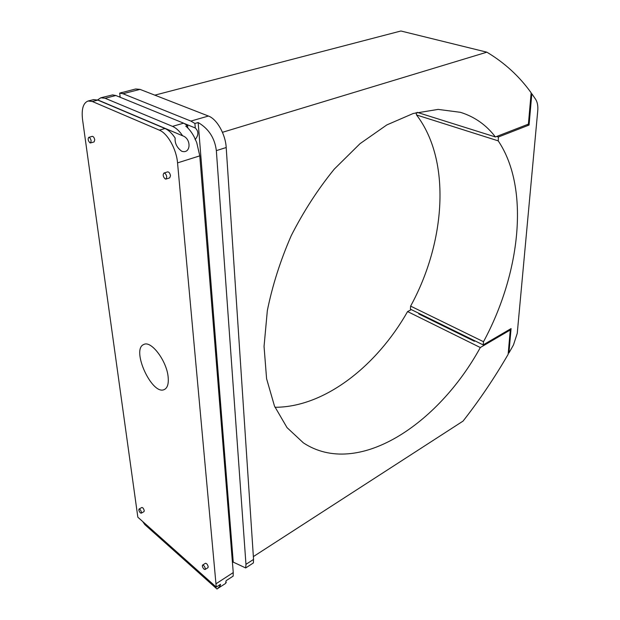<?xml version="1.0" encoding="UTF-8"?>
<svg xmlns="http://www.w3.org/2000/svg" width="620" height="620" viewBox="0 0 620 620"><rect width="100%" height="100%" fill="white"/><g stroke="black" fill="none" stroke-linecap="round" stroke-linejoin="round"><path stroke-width="0.93" d="M168.152 377.092C168.756 383.695 167.532 387.81 164.486 389.445C152.264 396.312 130.642 349.176 143.848 344.464C151.164 340.225 166.842 361.018 168.152 377.092M92.318 101.494L159.325 130.146C167.617 133.37 176.483 149.234 177.545 162.882L216.264 587.109L137.842 517.204L82.553 119.614C81.352 109.105 83.204 102.897 88.087 101.006L92.318 101.494L97.82 100.099L93.581 99.618L88.087 101.006M105.098 98.255L100.828 97.79L97.665 99.867L182.637 135.788C179.436 131.037 176.057 127.898 172.5 126.364L105.098 98.255L115.87 95.519L112.623 94.914L100.828 97.79M195.099 139.632C198.702 135.183 198.756 131.3 195.269 127.983L184.466 123.566M172.5 126.364L183.597 123.171L187.604 125.597L185.767 126.131C188.891 128.666 191.689 132.238 194.153 136.842L196.703 142.499L199.779 155.86L233.252 572.586L233.151 576.112L226.168 580.661L225.711 582.366L226.261 582.443L225.44 583.536L216.946 588.985M159.325 130.146L165.005 128.518C168.547 130.068 171.926 133.23 175.135 138.012C174.716 143.212 176.886 147.614 181.644 151.202C190.975 154.512 191.642 138.64 182.637 135.788M165.005 128.518L97.82 100.099M216.349 150.629L245.962 564.339L245.683 567.951L233.244 562.115L198.167 122.535C208.692 128.704 214.76 138.066 216.349 150.629L226.199 147.521C225.517 134.261 216.876 119.009 208.429 116.041L140.035 89.389L135.664 88.986L121.706 92.62M187.806 127.968L187.604 125.597M198.167 122.535L194.905 123.481L190.89 121.078L122.962 93.721L119.699 93.124L122.272 92.372M120.001 95.666L119.699 97.084M245.683 567.951L253.394 562.929L253.549 559.418L226.199 147.521M233.244 562.115L232.453 562.619M216.264 587.109L220.526 584.335L220.077 586.039L219.162 585.226M216.946 588.977L144.809 524.582L142.77 521.606M220.077 586.039L217.209 588.915M508.284 352.703L508.919 353.005L511.074 328.585L483.174 344.906L410.425 309.171L410.618 306.117C445.47 242.583 451.624 160.836 416.539 114.964L416.121 112.662M496.69 136.454L498.403 136.997L498.224 140.864C530.247 188.364 520.226 273.963 483.507 341.713L483.174 344.906M222.456 132.308L486.871 52.181C504.618 62.806 519.374 76.345 531.154 92.806L528.395 124.14L495.403 136.958C486.297 124.977 474.649 116.769 460.459 112.321L438.123 109.399L413.253 113.475L386.826 124.922L360.042 143.662L334.265 169.136C317.998 189.131 303.668 211.249 291.299 235.515C280.411 260.447 272.42 285.479 267.336 310.597L264.05 346.417L266.585 378.704L274.482 406.077L287.037 427.63L303.374 442.858C357.306 478.407 438.03 424.839 480.306 347.533L407.58 311.565C376.596 366.219 324.353 407.317 275.001 407.278M407.58 311.565L411.347 309.628M486.871 52.181L400.9 31L154.822 95.154M495.403 136.958L417.245 112.367M418.95 313.464L418.802 313.937L474.378 341.271L474.447 340.729M474.378 341.271L475.021 340.899M527.357 124.542L529.062 125.046L531.828 93.744L531.084 93.543M498.403 136.997L529.062 125.046M509.407 329.561L510.283 329.964L508.137 354.353C494.566 377.781 479.547 400.024 463.07 421.081L253.363 556.605M480.306 347.533L510.283 329.964M508.919 353.005L513.461 344.983L517.243 333.374L537.734 110.918C538.144 106.082 537.462 102.254 535.696 99.409L531.828 93.744M418.849 313.418L474.378 340.69M204.003 569.137C202.546 567.455 202.066 566.099 202.577 565.083C203.786 565.184 204.701 566.362 205.321 568.618L205.073 569.501L204.003 569.137M202.577 565.083L205.46 563.278C206.677 563.371 207.592 564.549 208.204 566.796L207.956 567.68L205.073 569.501M140.368 512.903C139.027 511.299 138.593 510.012 139.05 509.043C140.066 509.167 140.864 510.237 141.43 512.267L141.213 513.197L140.368 512.903M139.05 509.043L141.871 507.478C142.887 507.594 143.677 508.664 144.243 510.686L144.018 511.616L141.213 513.197M90.001 142.864C88.094 140.825 87.676 138.996 88.73 137.361C89.838 137.462 90.644 138.632 91.14 140.872L90.535 142.933L90.001 142.864M88.73 137.361L92.334 136.353C93.45 136.454 94.248 137.625 94.744 139.857L94.132 141.918L90.535 142.933M165.238 178.986C163.083 176.816 162.649 174.84 163.92 173.065C165.3 173.135 166.245 174.422 166.757 176.933L165.99 179.072L165.238 178.986M163.92 173.065L167.648 171.872C169.035 171.934 169.981 173.22 170.484 175.731L169.709 177.863L165.99 179.072M183.597 123.171L115.87 95.519M120.187 97.286L119.699 93.124M194.905 123.481L195.269 127.983M177.545 162.882L199.779 155.86M416.539 114.964L498.224 140.864M410.618 306.117L483.507 341.713M216.31 583.575L233.252 572.586M245.962 564.339L253.549 559.418M122.962 93.721L140.035 89.389M190.89 121.078L208.429 116.041M225.82 582.056L226.261 582.443"/></g></svg>
